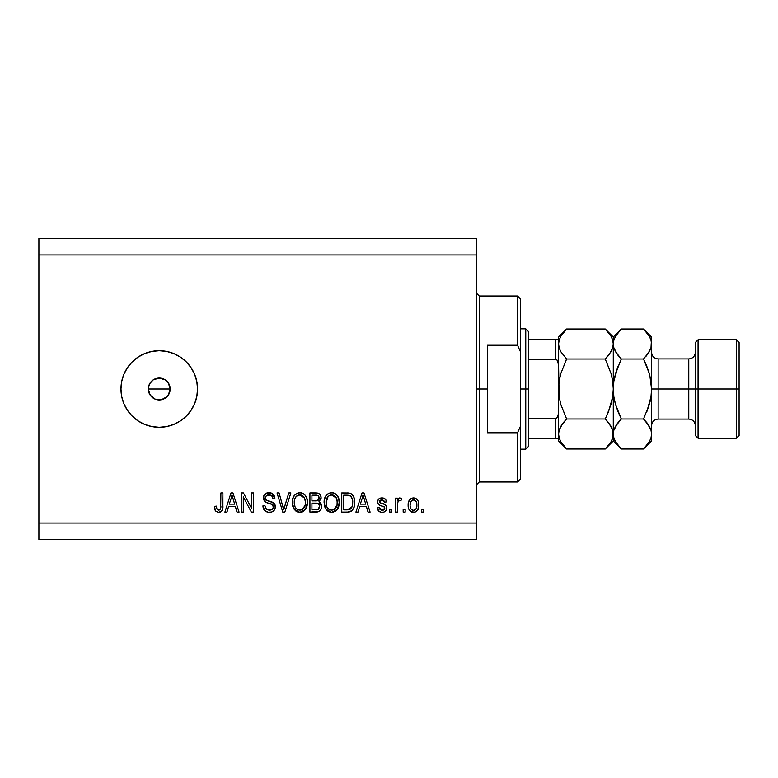 <?xml version="1.0" encoding="UTF-8"?>
<svg xmlns="http://www.w3.org/2000/svg" width="778" height="778" viewBox="0 0 778 778"><rect width="100%" height="100%" fill="white"/><g stroke="black" fill="none" stroke-linecap="round" stroke-linejoin="round"><path stroke-width="1.17" d="M148.763 392.131L148.306 389L149.143 384.799L148.306 389L150.154 395.078L155.055 399.104L159.247 399.941A10.941 10.941 0 0 1 148.306 389A10.941 10.941 0 0 1 159.247 378.059L153.169 379.897L149.619 383.797M159.247 427.287A38.287 38.287 0 0 1 120.96 389A38.287 38.287 0 0 1 159.247 350.703L166.716 351.442L173.902 353.62L180.525 357.16L186.321 361.926L191.087 367.722L194.626 374.344L196.805 381.531L197.544 389L196.805 396.469L194.626 403.656L191.087 410.278L186.321 416.074L180.525 420.84L173.902 424.38L166.716 426.558L159.247 427.297L151.778 426.558L144.591 424.38L137.969 420.84L132.172 416.074L127.407 410.278L123.867 403.656L121.689 396.469L120.96 389L121.689 381.531L123.867 374.344L127.407 367.722L132.172 361.926L137.969 357.16L144.591 353.62L151.778 351.442L159.247 350.703M148.52 386.87L150.154 382.912L153.169 379.907L157.117 378.273L161.386 378.273L165.325 379.907L168.34 382.922L169.974 386.87L170.139 390.031M150.154 382.912L150.796 382.056M38.9 238.564L476.525 238.564L476.525 254.98L38.9 254.98L38.9 523.02L476.525 523.02L476.525 254.98L476.525 539.436L38.9 539.436L476.525 539.436L476.525 523.02L38.9 523.02L38.9 539.436L38.9 254.98L476.525 254.98L476.525 238.564L38.9 238.564L38.9 254.98L38.9 238.564M243.29 512.08L243.29 496.841L243.29 512.08L241.306 512.08L241.306 492.931L243.417 492.931L251.498 508.199L251.498 492.931L253.482 492.931L253.482 512.08L251.352 512.08L243.29 496.841L251.352 512.08L253.482 512.08L253.482 492.931L251.498 492.931L251.498 508.199L243.417 492.931L241.306 492.931L241.306 512.08L243.29 512.08L241.306 512.08L241.306 492.931L243.417 492.931M269.334 512.332C273 512.225 275.013 510.368 275.363 506.76L274.371 510.018L271.619 512.021L268.06 512.235L264.685 510.553L262.935 505.865L264.919 505.612L265.93 508.54L269.062 510.076L272.203 509.308L273.36 507.168L272.407 504.64L265.765 502.131L263.8 499.904L263.81 495.829L266.864 492.999L271.259 493.038L273.817 494.925L274.867 498.406L272.884 498.659L271.814 495.897L269.052 494.925L266.037 496.101L265.454 498.504L266.718 500.4L273.652 502.928L274.965 504.63L275.363 506.76L272.417 502.18L266.047 499.923L265.424 497.978C265.677 495.907 266.893 494.886 269.052 494.925C271.425 495.022 272.699 496.257 272.884 498.659L274.867 498.406C274.585 494.769 272.631 492.863 268.984 492.688C265.57 492.814 263.723 494.565 263.431 497.93C263.761 500.935 265.483 502.685 268.595 503.191C271.191 503.385 272.786 504.591 273.379 506.818C273.097 509.016 271.814 510.115 269.509 510.096C266.708 509.921 265.181 508.423 264.919 505.612L262.935 505.865C263.178 509.921 265.308 512.08 269.334 512.332L268.692 512.303M284.534 506.828L288.794 492.931L290.865 492.931L284.836 512.08L282.774 512.08L277.046 492.931L279.098 492.931L283.698 509.843L288.794 492.931L290.865 492.931L288.794 492.931L283.698 509.843L279.098 492.931L277.046 492.931L282.774 512.08L284.836 512.08L282.774 512.08L277.046 492.931L279.098 492.931L283.27 508.112M299.861 512.332L295.309 510.582L292.723 506.206L292.625 499.243L294.473 495.275L298.12 492.892L301.592 492.902L304.772 494.75L306.863 498.367L307.417 503.434L306.415 507.84L303.751 511.146L299.861 512.332L305.491 509.405L307.446 502.53C307.582 496.957 305.064 493.68 299.87 492.688C294.58 493.709 292.042 497.064 292.275 502.763L294.21 509.327L299.861 512.332M331.691 512.332L327.13 510.582L324.552 506.206L324.445 499.243L326.303 495.275L329.94 492.892L333.422 492.902L336.602 494.75L338.693 498.367L339.247 503.434L338.236 507.84L335.571 511.146L331.691 512.332L337.321 509.405L339.266 502.53C339.412 496.957 336.884 493.68 331.7 492.688C326.4 493.709 323.872 497.064 324.105 502.763L326.04 509.327L331.691 512.332M357.997 512.08L359.669 506.361L357.997 512.08L355.925 512.08L362.042 492.931L363.987 492.931L370.104 512.08L368.033 512.08L366.36 506.361L359.669 506.361L366.36 506.361L368.033 512.08L370.104 512.08L363.987 492.931L362.042 492.931L355.925 512.08L357.997 512.08L355.925 512.08L362.042 492.931L363.987 492.931L370.104 512.08L368.033 512.08M423.563 509.347L423.563 512.08L421.569 512.08L421.569 509.347L423.563 509.347L421.569 509.347L421.569 512.08L423.563 512.08L421.569 512.08L421.569 509.347L423.563 509.347L423.563 512.08L423.563 509.347M418.836 504.98L417.747 509.921L414.762 512.177L411.076 511.71L408.722 508.841L408.158 505.749L408.576 501.791L410.064 499.281L412.243 498.056L414.723 498.056L416.872 499.262L418.243 501.314L418.836 504.98C419.002 500.974 417.222 498.62 413.488 497.91C409.714 498.63 407.925 501.042 408.149 505.116C407.944 509.191 409.724 511.593 413.488 512.332C417.319 511.574 419.099 509.123 418.836 504.98M405.163 509.347L405.163 512.08L403.169 512.08L403.169 509.347L405.163 509.347L403.169 509.347L403.169 512.08L405.163 512.08L403.169 512.08L403.169 509.347L405.163 509.347L405.163 512.08L405.163 509.347M397.646 502.714L397.451 512.08L395.467 512.08L395.467 498.153L397.451 498.153L397.451 500.38L399.357 497.969L401.681 498.659L400.933 500.643L399.075 500.478L398.103 501.304L397.451 504.864L397.811 502.024L399.591 500.4L400.933 500.643L401.681 498.659L399.804 497.91L397.451 500.38L397.451 498.153L395.467 498.153L395.467 512.08L397.451 512.08L395.467 512.08L395.467 498.153L397.451 498.153M391.733 509.347L391.733 512.08L389.749 512.08L389.749 509.347L391.733 509.347L389.749 509.347L389.749 512.08L391.733 512.08L389.749 512.08L389.749 509.347L391.733 509.347L391.733 512.08L391.733 509.347M386.763 507.84L386.034 510.456L383.865 512.07L381.152 512.274L378.74 511.127L377.311 507.859L379.304 507.606L380.15 509.609L382.192 510.339L383.982 509.833L384.77 508.18L384.215 506.838L379.82 505.233L377.962 503.59L377.631 501.042L378.847 498.902L382.815 497.959L385.703 499.515L386.51 501.888L384.526 502.141L383.778 500.468L382.047 499.894L380.393 500.225L379.586 501.936L380.393 502.87L385.538 504.805L386.763 507.84C386.54 505.321 385.091 503.891 382.406 503.551L380.179 502.753L379.547 501.596L382.047 499.894L384.526 502.141L386.51 501.888C386.141 499.281 384.633 497.959 381.979 497.91C379.294 497.949 377.826 499.272 377.563 501.878C378.05 504.387 379.674 505.807 382.445 506.147L384.322 506.916L384.77 508.18L382.192 510.339L379.304 507.606L377.311 507.859C377.67 510.689 379.256 512.187 382.056 512.332C384.974 512.225 386.54 510.728 386.763 507.84L386.763 507.84M348.262 512.05L347.406 512.08C352.599 511.302 355.031 508.073 354.69 502.403L353.902 507.489L351.403 511.068L348.262 512.05L341.756 512.08L341.756 492.931L348.69 492.999L351.413 493.894L353.805 497.093L354.69 502.403C355.001 498.328 353.504 495.294 350.197 493.291L341.756 492.931L341.756 512.08L347.406 512.08L341.756 512.08L341.756 492.931M316.403 512.07L315.819 512.08C319.525 512.05 321.45 510.174 321.615 506.459L320.779 509.775L319.184 511.409L309.926 512.08L309.926 492.931L317.375 493.048L319.612 494.118L320.74 495.781L321.09 498.348L318.98 501.761L321.022 503.687L321.615 506.459L318.98 501.761L321.12 497.745C320.837 494.555 319.077 492.951 315.868 492.931L309.926 492.931L309.926 512.08L315.819 512.08L309.926 512.08L309.926 492.931L315.868 492.931M226.962 512.08L228.635 506.361L226.962 512.08L224.891 512.08L231.008 492.931L232.943 492.931L239.06 512.08L236.998 512.08L235.326 506.361L228.635 506.361L235.326 506.361L236.998 512.08L239.06 512.08L232.943 492.931L231.008 492.931L224.891 512.08L226.962 512.08L224.891 512.08L231.008 492.931L232.943 492.931L239.06 512.08L236.998 512.08M215.584 510.981L218.579 512.332L215.584 510.981L214.446 506.361L216.44 506.118L216.906 508.938L218.035 509.998L219.318 509.998L220.534 508.958L220.913 492.931L222.897 492.931L222.605 508.987L221.555 511.146L218.579 512.332C221.847 511.681 223.286 509.551 222.897 505.933L222.897 492.931L220.913 492.931L220.651 508.647L218.667 510.096C216.936 509.512 216.187 508.19 216.44 506.118L214.446 506.361L215.584 510.981L218.151 512.313M150.154 395.078L148.306 389L170.188 389L169.351 393.191L166.988 396.731L161.386 399.727L155.055 399.104L151.516 396.731L149.143 393.191M165.588 397.918L166.978 396.731M159.247 350.713A38.287 38.287 0 0 1 197.544 389A38.287 38.287 0 0 1 159.247 427.297M163.438 378.896L165.325 379.907L159.247 378.059A10.941 10.941 0 0 1 170.188 389A10.941 10.941 0 0 1 159.247 399.941L157.117 399.727M166.978 381.269L165.325 379.907M169.351 384.809L170.188 389L168.34 382.922M169.974 391.13L168.34 395.078L170.188 389L148.306 389M159.247 399.941L161.377 399.727M153.169 379.907L155.055 378.896M157.117 378.273L159.247 378.059M163.438 399.104L165.325 398.093M413.176 512.323L412.252 512.187M411.611 511.973L411.076 511.7M410.074 510.942L409.296 509.989L410.074 510.942M408.372 507.596L408.197 506.381M408.197 503.862L408.158 504.484M408.586 501.781L411.076 498.523M414.149 497.949L416.395 498.854M418.243 501.324L418.827 504.358M418.603 502.539L418.778 503.716M418.486 508.141L418.087 509.269M417.757 509.911L417.086 510.786M415.219 512.041L414.129 512.294M408.878 501.003L408.372 502.607M411.932 500.371L410.755 501.761L410.132 505.116C409.899 502.355 410.998 500.614 413.439 499.894C415.948 500.565 417.086 502.306 416.852 505.116L416.444 502.267M416.716 506.877L416.852 505.116C417.086 507.869 415.977 509.619 413.546 510.339L414.907 509.96M410.356 507.344L410.162 505.982M414.314 500.03L412.466 500.079M416.522 502.53L415.792 501.09M415.724 501.003L414.304 500.021M415.588 500.857L414.703 500.186M414.392 510.203L415.462 509.522M415.141 509.794L416.22 508.472L416.843 505.544M415.87 509.036L416.22 508.481M416.347 508.199L416.531 507.664M411.222 509.191L413.546 510.339C411.037 509.668 409.899 507.927 410.132 505.116L410.162 504.251M398.628 498.387L399.357 497.969M401.681 498.659L400.933 500.643L399.085 500.478L400.933 500.643M398.385 500.935L399.046 500.497M397.48 504.144L397.451 504.864L397.48 504.144M397.451 512.08L397.451 504.864M379.45 511.691L377.495 508.754M377.311 507.859L379.304 507.606L379.557 508.686M379.606 508.793L380.15 509.609M381.531 510.29L383.136 510.232M384.76 508.413L383.885 506.653M383.865 506.653L380.977 505.681M380.763 505.603L378.857 504.669M378.468 504.309L378.03 503.716M377.962 503.59L377.661 502.773M377.631 501.051L377.884 500.215M378.293 499.505L378.857 498.902M379.392 498.523L381.979 497.91M383.632 498.134L385.694 499.505M386.112 500.264L386.355 501.051M386.51 501.888L384.526 502.141L384.313 501.246M383.787 500.468L381.201 499.962M380.753 500.069L379.781 500.799M379.606 501.188L379.596 501.956M379.547 501.596L380.179 502.753L379.567 501.771M380.607 502.967L381.385 503.24M381.726 503.347L380.403 502.88M383.214 503.804L385.178 504.562M386.092 505.399L386.394 505.924M386.491 506.177L386.647 506.673M385.441 511.146L384.857 511.613M384.702 511.7L383.894 512.06M383.855 512.07L382.971 512.274M377.933 509.989L378.244 510.524M382.445 506.147L382.932 506.303M362.84 495.849L362.13 498.552L363.015 494.925L365.709 504.125L360.321 504.125L362.13 498.552L360.321 504.125L365.709 504.125L363.015 494.925L362.83 495.878M363.909 498.221L363.705 497.531M348.69 492.999L347.153 492.941M348.904 493.028L350.508 493.408M350.81 493.544L352.415 494.779M352.716 495.148L353.202 495.868M353.718 496.879L354.496 499.709M354.505 499.729L354.671 501.732M354.69 502.413L354.612 504.125M354.622 504.086L354.564 504.582M354.369 505.836L354.175 506.653L354.369 505.836M354.116 506.848L353.912 507.46M352.716 509.775L352.152 510.436M350.761 511.428L351.364 511.097M350.752 511.438L349.993 511.73M349.944 511.749L349.127 511.943M348.991 511.963L348.291 512.05M352.453 499.544L350.635 496.072L347.105 495.178L349.818 495.557C352.006 497.21 352.969 499.486 352.697 502.374L352.551 504.601M352.463 499.602L352.56 500.205M349.021 509.668L350.693 508.9L351.938 507.052L347.163 509.843L349.682 509.473M343.75 509.843L343.75 495.178L347.105 495.178L343.75 495.178L343.75 509.843L347.163 509.843L343.75 509.843M351.637 497.317L351.296 496.792M352.424 505.34L352.687 501.888M348.311 509.785L348.894 509.697M324.825 507.042L324.552 506.206M324.183 501.003L324.125 501.878M324.183 500.944L324.445 499.272M324.961 497.55L325.768 495.985M325.817 495.917L326.274 495.304M329.104 493.174L327.373 494.205M329.95 492.892L330.796 492.737M333.412 492.902L334.248 493.174M335.872 494.098L336.582 494.73M337.555 495.946L338.673 498.299M339.062 499.943L339.179 500.799M339.033 505.243L338.858 506.099M338.236 507.84L339.043 505.243M338.722 506.575L338.06 508.219M336.796 510.047L337.321 509.405M336.291 510.562L332.634 512.274M332.507 512.284L333.324 512.157M330.718 512.274L328.491 511.564M328.452 511.545L327.149 510.601M325.165 507.83L325.564 508.598M335.571 511.146L336.222 510.631M338.887 499.087L337.526 495.907M336.67 494.818L335.026 493.544M332.089 494.944L333.208 495.148L330.368 495.09L328.034 496.442L330.368 495.09M336.106 497.473L333.208 495.148L335.153 496.296M328.112 496.374L326.089 502.792C325.788 498.377 327.655 495.751 331.71 494.925L336.446 498.144L337.282 502.471C337.496 506.75 335.629 509.289 331.671 510.096L334.209 509.425L337.039 505.107L336.611 506.566M334.209 509.425L336.086 507.577L337.049 505.048M330.397 509.94L328.676 509.094L331.671 510.096C327.82 509.347 325.963 506.916 326.089 502.792L326.741 506.566L326.099 502.111L326.935 498.037M326.478 499.32L326.711 498.581L326.478 499.32M336.942 499.602L335.668 496.841M337.039 505.107L337.175 500.808L336.281 497.803M337.156 500.672L336.971 499.719M332.984 509.93L333.597 509.726M326.731 506.546L328.102 508.598M328.17 508.656L327.353 507.703M316.393 492.951L317.832 493.155M318.873 493.563L319.583 494.088M319.739 494.244L320.254 494.886M320.283 494.925L320.731 495.751M320.75 495.8L321.022 496.734M321.003 498.873L320.594 500.021M319.466 501.421L318.98 501.761M319.612 502.092L320.186 502.549M321.538 507.626L321.149 509.036M321.538 507.606L320.098 510.699M320.059 510.728L319.213 511.389M321.596 507.032L321.615 506.459M318.017 509.502L319.534 507.441L319.369 505L317.823 503.424L315.586 503.133C318.066 502.967 319.408 504.086 319.622 506.478C319.408 504.086 318.066 502.967 315.586 503.133L311.92 503.133L315.586 503.133M319.048 498.931L319.126 498.066L317.385 500.711L311.92 500.896L311.92 495.178L315.178 495.178C317.55 494.876 318.873 495.839 319.126 498.066L318.883 496.685M316.957 495.275L311.92 495.178L311.92 500.896L316.909 500.818L318.737 499.709L318.873 496.675L317.969 495.596L316.043 495.187M318.153 500.332L318.99 499.155M319.534 507.441L319.622 506.478L317.794 509.6L311.92 509.843L311.92 503.133L311.92 509.843L318.221 509.395M317.093 509.775L317.794 509.6M315.43 500.896L316.413 500.857M318.503 496.063L317.969 495.596M315.887 495.187L315.178 495.178M292.353 500.954L292.616 499.272M293.996 495.897L294.454 495.294M296.476 493.563L297.274 493.174M298.13 492.892L298.966 492.737M301.592 492.902L302.418 493.174M304.033 494.098L304.762 494.73M305.268 495.304L306.843 498.309M307.242 499.943L307.359 500.799M307.427 501.664L307.417 503.444M307.349 504.339L307.028 506.089M306.892 506.575L306.231 508.219M304.47 510.562L302.379 511.885M302.292 511.914L300.833 512.274M300.687 512.284L301.494 512.157M298.888 512.274L296.671 511.564M296.622 511.545L295.309 510.592M296.651 511.554L298.207 512.148M307.057 499.087L306.415 497.21M304.84 494.818L303.196 493.544M300.269 494.944L301.378 495.148L298.538 495.09L296.214 496.442L297.274 495.605M304.276 497.473L301.378 495.148L303.323 496.296M294.609 499.495L294.269 502.792C293.958 498.377 295.834 495.751 299.89 494.925L304.626 498.144L305.453 502.471C305.676 506.75 303.799 509.289 299.841 510.096L302.379 509.425L305.209 505.107L304.752 506.624M302.379 509.425L304.266 507.577L305.229 505.048M298.567 509.94L296.846 509.094L299.841 510.096C296 509.347 294.133 506.916 294.269 502.792L294.92 506.566L294.317 501.431M295.115 498.037L294.385 500.75M298.499 495.1L297.886 495.304M296.282 496.374L294.668 499.281M305.112 499.602L303.838 496.841M305.209 505.107L305.346 500.808L304.461 497.803M305.326 500.672L305.141 499.719M301.154 509.93L301.776 509.726M294.911 506.546L296.282 508.598M296.34 508.656L295.523 507.703M283.698 509.843L283.484 508.977M284.836 512.08L290.865 492.931L284.836 512.08M268.06 512.235L265.92 511.516M264.666 510.533L263.936 509.6M262.935 505.865L264.919 505.612M264.928 505.632L265.045 506.497M265.463 507.82L265.93 508.54M268.614 510.018L270.229 510.057M270.404 510.028L270.929 509.93M271.804 509.58L272.329 509.211M273.311 507.528L273.282 506.001M272.952 505.243L272.407 504.64L272.952 505.253M271.648 504.173L267.632 502.909M266.679 502.569L265.765 502.141L263.45 497.395M263.518 496.879L263.635 496.335M263.81 495.829L264.403 494.769M264.89 494.205L264.092 495.246M265.026 494.069L266.64 493.077M268.449 492.707L269.567 492.707M270.151 492.766L271.24 493.028M271.279 493.038L274.867 498.406L272.884 498.659L272.485 496.909M270.54 495.139L271.755 495.839M269.781 494.973L268.381 494.964M266.942 495.362L266.212 495.907M266.514 495.635L265.687 496.675M265.434 497.638L265.541 498.99M266.718 500.4L267.486 500.731M269.956 501.411L270.695 501.606M272.417 502.18L273.059 502.52M274.187 503.424L274.605 503.969M274.634 504.008L274.935 504.572M274.984 504.689L275.188 505.301M275.256 507.917L274.381 510.008M274.352 510.047L273.778 510.738M273.613 510.883L272.708 511.545M274.829 497.832L274.76 497.259M274.459 496.15L273.214 494.224M263.8 499.904L264.948 501.547M268.595 503.191L270.948 503.901M272.203 509.308L271.6 509.687M265.279 507.373L264.977 506.06M251.498 492.931L253.482 492.931L253.482 512.08L251.352 512.08M231.358 497.657L231.98 494.934M231.591 496.753L231.98 494.925L234.664 504.125L229.286 504.125L231.085 498.552L229.286 504.125L234.664 504.125L232.486 496.909M232.865 498.221L232.671 497.531M215.253 510.456L215.01 509.921M214.806 509.337L214.495 507.567M214.446 506.361L216.44 506.118L216.469 506.75M216.527 507.382L216.799 508.637M218.346 510.067L219.065 510.057M220.378 509.211L220.864 507.373M220.864 507.382L220.913 506.079M220.913 492.931L222.897 492.931L222.712 508.442M222.596 509.007L222.352 509.833M222.761 508.122L221.866 510.747M221.555 511.146L220.709 511.807M220.68 511.827L220.135 512.08M219.678 512.216L219.143 512.303M416.201 501.722L415.715 501.003M413.877 499.923L413.011 499.933M411.902 509.823L412.68 510.212M413.108 510.31L413.974 510.31M363.53 496.909L363.394 496.413M363.258 495.917L363.015 494.925M351.209 508.355L352.298 505.924M352.609 504.163L352.687 502.977M352.59 500.429L352.346 499.087M350.635 496.072L349.487 495.43M349.157 495.353L347.105 495.178M331.71 494.925L331.029 494.964M328.034 496.442L327.207 497.521M331.029 510.057L332.332 510.057M337.224 503.794L337.175 500.808M315.868 509.843L316.841 509.804M299.89 494.925L299.209 494.964M296.214 496.442L295.377 497.521M299.199 510.057L300.502 510.057M305.404 503.794L305.346 500.808M520.288 298.742L520.288 351.393L520.288 298.742L517.555 296.01L479.258 296.01L479.258 389L479.258 296L479.258 389L476.525 389L479.258 389L479.258 481.99L517.555 481.99L517.555 432.762L487.466 432.762L487.466 389L479.258 389L487.466 389L487.466 345.238L517.555 345.238L517.555 296.01L517.555 345.238L520.288 351.393L520.288 479.258L520.288 426.607L517.555 432.762L517.555 481.99L520.288 479.258M479.258 389L479.258 482L479.258 389M487.466 345.238L487.466 432.762L517.555 432.762L520.288 426.607L520.288 351.393L517.555 345.238L487.466 345.238M520.288 449.169L525.753 449.169L525.763 389L528.495 389L528.495 359.417L528.495 438.228L528.495 389L525.763 389L525.763 449.169L528.495 446.436L528.495 438.238M528.495 331.564L528.495 359.417L528.495 331.564L525.763 328.831L525.763 389L520.288 389L525.763 389L525.753 328.831L520.288 328.831M528.495 438.228L555.842 438.228L528.495 438.228L528.495 446.436M558.575 438.228L558.585 412.846L557.486 417.514M556.338 418.496L528.495 418.583L556.669 418.34L555.842 418.583L555.842 438.228L558.585 438.228L558.585 440.97L566.617 449.003L560.841 441.758L559.178 437.946L558.585 434.007L559.158 430.127L560.812 426.305L566.617 419.002L605.245 419.002L611.022 426.256L612.685 430.059L613.278 434.007L612.704 437.888L611.051 441.709L605.245 449.003L566.617 449.003L605.245 449.003L605.965 448.264M556.338 339.772L555.842 339.772L555.842 359.417L556.669 359.66L528.495 359.417L555.842 359.417L557.311 360.243L558.585 365.154L559.158 396.761L558.585 389L559.158 381.22L560.831 373.537L559.158 381.21L560.831 373.537L566.617 358.998L560.841 351.744L559.178 347.941L558.585 343.993L559.158 347.873L558.585 343.993L559.158 340.112L560.812 336.291L566.617 328.997L605.245 328.997L566.617 328.997L565.859 329.765M555.842 339.772L528.495 339.772L555.842 339.772M558.585 339.772L558.585 365.154L558.098 361.789L556.669 359.66M606.023 329.784L611.022 336.242L612.685 340.054L613.288 343.993L613.278 389L612.704 381.239L613.278 389L612.704 396.79L608.474 411.883L605.245 419.002L566.617 419.002L560.831 404.463L559.158 396.79L558.585 389L558.585 440.97M555.842 359.417L555.842 339.762L558.555 339.762L555.842 339.762M555.842 438.228L555.842 418.583L558.089 416.23L558.585 412.846M558.575 365.154L558.555 339.762M555.842 438.238L558.555 438.238M558.468 438.228L556.669 438.238M739.1 342.505L736.367 339.772L736.367 389L736.367 339.772L698.07 339.772L695.337 342.505L695.337 389L698.07 389L698.07 339.772L698.07 389L736.367 389L736.367 438.228L736.367 389L739.1 389L739.1 342.505L739.1 435.495L739.1 389L698.07 389L698.07 438.228L698.07 389L695.337 389L695.337 435.495L695.337 389L688.773 389L688.773 358.911C692.751 358.522 694.939 356.334 695.337 352.346M651.575 344.207L651.575 337.03L651.001 347.873L649.338 351.695L643.532 358.998L649.319 373.537L650.991 381.162L651.575 389L658.139 389L658.139 419.089L688.773 419.089L688.773 389L658.139 389L658.139 358.911L658.139 389L651.575 389L651.575 440.97L651.575 343.993L651.575 389L650.991 396.78L649.329 404.434L643.532 419.002L649.309 426.256L650.982 430.059L651.575 434.007L651.001 437.888L649.338 441.709L644.262 448.264M558.585 434.007L559.178 437.946L558.585 434.007L559.158 430.127L562.572 423.621M613.278 440.97L613.288 434.007L612.694 437.917M613.278 344.207L613.278 434.007L612.694 430.098L613.288 434.007L613.861 430.127L615.515 426.305L621.321 419.002L615.534 404.463L613.871 396.838L612.704 381.239L613.288 389L612.704 396.78L611.031 404.463L605.751 417.971M608.678 422.833L612.685 430.059L613.288 440.97L605.245 449.003L611.051 441.709L612.704 437.888M560.919 404.764L566.617 419.002L563.389 422.58M613.288 343.779L613.288 337.03L605.245 328.997L611.022 336.242L612.685 340.054L613.278 343.993L612.704 347.873L611.051 351.695L605.245 358.998L566.617 358.998L605.245 358.998L608.474 355.42L605.245 358.998L610.944 373.236M558.585 369.112L558.585 389L559.158 381.239L560.831 373.537L566.617 358.998L560.841 351.744L559.178 347.941L558.585 343.993L559.158 340.112L560.812 336.291L566.617 328.997L558.585 337.03L558.585 339.762L558.585 337.03M560.393 350.907L560.014 350.149M617.888 355.167L613.881 347.941L613.288 343.993L612.704 347.873L609.291 354.379M620.611 448.284L615.544 441.758L613.881 437.946L613.288 434.007L613.881 437.946L613.288 434.007L613.288 389L613.871 396.809L613.288 389L613.861 381.22L615.524 373.566L621.321 358.998L615.544 351.744L613.881 347.941L612.694 340.083M611.031 373.537L612.704 381.21L611.031 373.537L605.245 358.998M613.278 343.993L613.278 337.03M611.819 337.788L610.954 336.135M613.288 343.993L613.861 340.112L613.288 343.993L613.861 347.873L612.704 340.112M607.988 356.023L608.474 355.429M606.256 447.963L608.474 445.434M605.245 419.002L608.474 422.58M565.596 330.037L563.184 332.819M566.617 358.998L566.112 360.029M558.585 408.888L558.585 389L559.158 396.761L560.831 404.463M565.839 448.216L560.841 441.758L559.178 437.946M560.043 440.212L560.909 441.865M614.746 440.212L615.592 441.836M618.092 411.883L621.321 419.002L618.082 411.854L621.321 419.002L617.275 423.621M615.058 402.683L613.871 396.838M614.805 376.348L613.861 381.191M615.534 373.537L618.082 366.146L613.871 381.162M613.861 396.809L613.288 389L613.861 381.22L615.524 373.566L620.815 360.029M620.299 330.037L617.888 332.819M644.252 329.716L643.532 328.997L621.321 328.997L615.515 336.291L613.861 340.112L615.515 336.291L620.562 329.765M650.991 437.917L649.338 441.709L643.532 449.003L621.321 449.003L643.532 449.003L651.575 440.97M644.554 447.963L646.771 445.434M649.319 404.463L646.771 411.854L650.991 396.809L650.058 401.652M649.825 375.404L651.575 389L650.991 381.191L651.575 389L650.991 396.78L649.329 404.434L643.532 419.002L621.321 419.002L618.092 422.58L621.321 419.002L643.532 419.002L644.048 417.971M646.975 422.833L650.982 430.059L651.575 434.007L650.991 430.088L651.575 434.007L651.001 437.888M647.578 354.379L651.001 347.873L651.575 343.993L650.991 340.083M646.285 356.023L646.771 355.42M646.761 366.117L643.532 358.998L646.771 366.146L643.532 358.998L621.321 358.998L643.532 358.998M650.116 337.788L649.27 336.164M613.288 337.03L621.321 328.997L643.532 328.997L649.309 336.242L650.982 340.054L651.575 343.993L651.001 340.112M615.524 404.434L618.082 411.854M649.329 373.566L646.771 366.146M613.288 434.007L613.861 430.127L618.082 422.58M643.532 419.002L646.771 422.58M613.288 440.97L621.321 449.003L615.544 441.758L613.881 437.946M651.575 337.03L643.532 328.997L649.309 336.242L650.982 340.054L651.575 343.993M621.321 358.998L618.092 355.42M651.575 425.654C651.974 421.666 654.162 419.478 658.139 419.089L658.139 389L688.773 389L688.773 358.911L658.139 358.911C654.162 358.522 651.974 356.334 651.575 352.346M695.337 425.654C694.939 421.666 692.751 419.478 688.773 419.089L688.773 389L695.337 389L695.337 342.505M479.258 296L476.525 293.267M479.258 482L476.525 484.733M739.1 435.495L736.367 438.228L698.07 438.228L695.337 435.495"/></g></svg>
